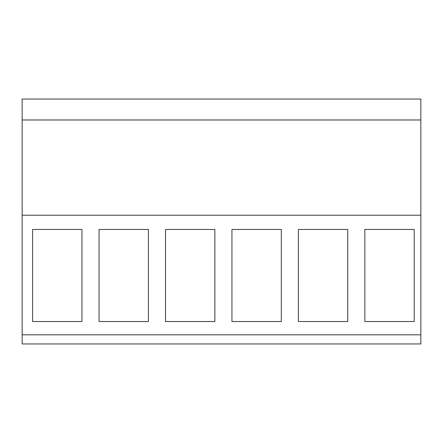 <?xml version="1.0" encoding="UTF-8"?>
<svg xmlns="http://www.w3.org/2000/svg" width="443" height="443" viewBox="0 0 443 443"><rect width="100%" height="100%" fill="white"/><g stroke="black" fill="none" stroke-linecap="round" stroke-linejoin="round"><path stroke-width="0.66" d="M22.15 215.209L22.15 343.956L420.85 343.956L420.85 119.981L22.15 119.981L22.15 215.209L420.85 215.209M420.85 119.981L420.85 99.044L22.15 99.044L22.15 119.981M22.15 334.819L420.85 334.819M32.594 321.529L81.955 321.529L81.955 229.446L32.594 229.446L32.594 321.529M165.494 229.446L214.855 229.446L214.855 321.529L165.494 321.529L165.494 229.446M99.044 229.446L148.405 229.446L148.405 321.529L99.044 321.529L99.044 229.446M298.394 321.529L347.755 321.529L347.755 229.446L298.394 229.446L298.394 321.529M231.944 229.446L281.305 229.446L281.305 321.529L231.944 321.529L231.944 229.446M364.844 229.446L364.844 321.529L414.205 321.529L414.205 229.446L364.844 229.446"/></g></svg>
